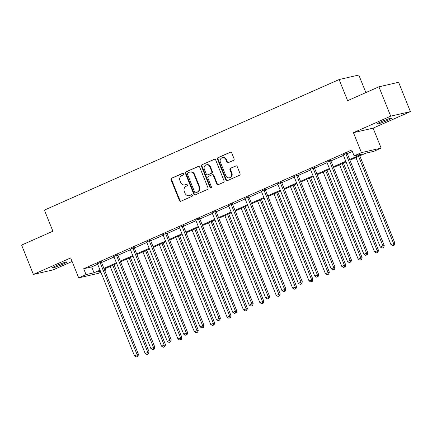 <?xml version="1.0" encoding="UTF-8"?>
<svg xmlns="http://www.w3.org/2000/svg" width="432" height="432" viewBox="0 0 432 432"><rect width="100%" height="100%" fill="white"/><g stroke="black" fill="none" stroke-linecap="round" stroke-linejoin="round"><path stroke-width="0.65" d="M183.627 173.826A0.869 0.788 -102.9 0 0 182.579 173.34L171.628 178.195A1.247 1.123 -102.9 0 0 171.061 179.804L179.399 200.54A1.247 1.123 -102.9 0 0 180.889 201.236L191.846 196.382A0.869 0.788 -102.9 0 0 191.322 194.724A0.869 0.788 -102.9 0 0 191.198 194.767L189.778 195.399A3.985 3.596 -102.9 0 1 189.189 195.593A3.985 3.596 -102.9 0 1 184.999 193.169L184.302 191.441A3.985 3.596 -102.9 0 1 186.122 186.295L187.537 185.668A0.869 0.788 -102.9 0 0 187.018 184.01A0.869 0.788 -102.9 0 0 186.889 184.054L185.468 184.68A3.985 3.596 -102.9 0 1 184.88 184.88A3.985 3.596 -102.9 0 1 180.689 182.455L179.993 180.727A3.985 3.596 -102.9 0 1 181.813 175.581L183.227 174.955A0.869 0.788 -102.9 0 0 183.627 173.826M380.867 121.883A8.116 0.599 158.1 0 0 376.742 124.124A8.116 0.599 158.1 0 0 387.682 120.317A8.116 0.599 158.1 0 0 391.808 118.071A8.116 0.599 158.1 0 0 380.867 121.883M56.117 265.739A8.116 0.599 158.1 0 0 51.991 267.98A8.116 0.599 158.1 0 0 62.926 264.173A8.116 0.599 158.1 0 0 67.052 261.927A8.116 0.599 158.1 0 0 56.117 265.739M233.501 160.353A1.247 1.123 -102.9 0 0 234.068 158.744L231.73 152.928A1.247 1.123 -102.9 0 0 230.234 152.231L218.074 157.621A1.247 1.123 -102.9 0 0 217.507 159.23L225.839 179.966A1.247 1.123 -102.9 0 0 227.335 180.662L239.501 175.273A1.247 1.123 -102.9 0 0 240.068 173.664L237.244 166.633A1.247 1.123 -102.9 0 0 235.748 165.942L230.542 168.248A1.247 1.123 -102.9 0 0 229.975 169.857L231.374 173.34A3.332 3.008 -102.9 0 1 229.365 177.806A3.332 3.008 -102.9 0 1 225.86 175.781L220.374 162.13A3.332 3.008 -102.9 0 1 222.383 157.664A3.332 3.008 -102.9 0 1 225.887 159.689L226.8 161.962A1.247 1.123 -102.9 0 0 228.296 162.659L233.501 160.353M378.913 86.81L398.606 82.28L410.4 111.623L390.706 116.149L378.913 86.81L347.614 100.672L339.12 79.547L44.404 210.098L52.898 231.223L21.6 245.084L33.394 274.428L70.681 257.915L78.7 277.868L86.054 274.606L83.695 268.742L351.734 150.007L354.094 155.876L361.444 152.62L381.137 148.095L373.783 151.351L365.801 153.182L349.936 160.213M390.706 116.149L353.425 132.667L361.444 152.62M199.67 167.13A1.247 1.123 -102.9 0 0 198.175 166.433L186.008 171.823A1.247 1.123 -102.9 0 0 185.441 173.432L193.779 194.168A1.247 1.123 -102.9 0 0 195.269 194.864L207.436 189.475A1.247 1.123 -102.9 0 0 208.003 187.866L199.67 167.13M202.041 164.722L214.207 159.332A1.247 1.123 -102.9 0 1 215.698 160.029L224.035 180.765A1.247 1.123 -102.9 0 1 223.468 182.374L218.263 184.68A1.247 1.123 -102.9 0 1 216.767 183.983L213.386 175.576A1.247 1.123 -102.9 0 0 211.891 174.879L208.44 176.407A1.247 1.123 -102.9 0 0 207.873 178.016L211.394 186.775A0.869 0.788 -102.9 0 1 209.947 187.412L201.474 166.331A1.247 1.123 -102.9 0 1 202.041 164.722L214.655 159.246M33.394 274.428L53.087 269.903L72.112 261.473M365.872 92.583L358.814 75.017L339.12 79.547M83.695 268.742L91.676 266.906L97.675 264.249M101.536 262.537L114.059 256.991M117.92 255.28L130.442 249.734M134.309 248.022L146.826 242.476M150.692 240.764L163.215 235.219M167.076 233.507L179.599 227.961M183.46 226.249L195.982 220.703M199.849 218.992L212.366 213.446M216.232 211.734L228.749 206.183M232.616 204.476L245.138 198.925M248.999 197.213L261.522 191.668M265.383 189.956L277.906 184.41M281.772 182.698L294.289 177.152M298.156 175.441L310.673 169.895M314.539 168.183L327.062 162.637M330.923 160.925L343.445 155.38M347.306 153.668L352.312 151.454M101.466 261.97L97.416 263.768M117.855 254.713L113.8 256.511M134.239 247.455L130.189 249.253M150.622 240.197L146.572 241.996M167.006 232.94L162.956 234.738M183.389 225.682L179.339 227.475M199.778 218.425L195.723 220.217M216.162 211.167L212.112 212.96M232.546 203.909L228.496 205.702M248.929 196.652L244.879 198.445M265.313 189.394L261.263 191.187M281.702 182.137L277.652 183.929M298.085 174.879L294.035 176.672M314.469 167.621L310.419 169.414M330.853 160.364L326.803 162.157M347.242 153.106L343.186 154.899M353.425 132.667L373.113 128.142L410.4 111.623M373.113 128.142L381.137 148.095M105.165 268.639L105.748 270.081L104.744 270.524M100.883 272.236L98.393 273.337L78.7 277.868M349.661 159.538L362.075 154.04L354.094 155.876M86.054 274.606L94.036 272.776L100.035 270.119M103.891 268.407L116.419 262.861M120.28 261.149L132.802 255.604M136.663 253.892L149.186 248.346M153.047 246.634L165.569 241.083M169.43 239.377L181.958 233.825M185.814 232.119L198.342 226.568M202.203 224.861L214.726 219.31M218.587 217.604L231.109 212.053M234.97 210.346L247.498 204.795M251.354 203.089L263.882 197.537M267.737 195.831L280.265 190.28M284.126 188.568L296.649 183.022M300.51 181.31L313.033 175.765M316.894 174.053L329.422 168.507M333.277 166.795L345.805 161.249M100.305 270.794L97.762 271.917L100.505 271.285M104.663 270.329L105.748 270.081M346.075 161.924L333.547 167.47M329.692 169.182L317.164 174.728M313.308 176.44L300.78 181.985M296.919 183.697L284.396 189.243M280.535 190.955L268.013 196.501M264.152 198.212L251.624 203.758M247.768 205.47L235.24 211.016M231.379 212.728L218.857 218.273M214.996 219.985L202.473 225.536M198.612 227.243L186.089 232.794M182.228 234.5L169.7 240.052M165.845 241.758L153.317 247.309M149.456 249.016L136.933 254.567M133.072 256.273L120.55 261.824M116.689 263.531L104.166 269.082M91.676 266.906L94.036 272.776M184.88 184.88L185.414 184.756A3.985 3.596 -102.9 0 0 186.003 184.561L185.468 184.68M187.267 184L186.003 184.561M189.189 195.593L189.724 195.469A3.985 3.596 -102.9 0 0 190.312 195.275L189.778 195.399M191.576 194.713L190.312 195.275M182.963 173.286L172.157 178.07A1.247 1.123 -102.9 0 0 171.59 179.68L179.928 200.416A1.247 1.123 -102.9 0 0 180.97 201.199M198.628 166.347L186.543 171.698A1.247 1.123 -102.9 0 0 185.976 173.308L194.308 194.044A1.247 1.123 -102.9 0 0 195.35 194.827M187.79 172.935A0.869 0.788 -102.9 0 0 187.396 174.058L194.713 192.262A0.869 0.788 -102.9 0 0 195.755 192.748L197.251 192.083A3.985 3.596 -102.9 0 0 199.071 186.937L194.065 174.496A3.985 3.596 -102.9 0 0 189.875 172.076A3.985 3.596 -102.9 0 0 189.286 172.271L187.79 172.935M196.025 192.688A0.869 0.788 -102.9 0 0 196.29 192.623L195.755 192.748M189.875 172.076L190.409 171.952A3.985 3.596 -102.9 0 1 194.6 174.371L199.6 186.813A3.985 3.596 -102.9 0 1 197.786 191.965L196.29 192.623M212.08 174.82L212.609 174.695A1.247 1.123 -102.9 0 1 213.921 175.451L217.301 183.859A1.247 1.123 -102.9 0 0 218.344 184.642M202.57 164.597A1.247 1.123 -102.9 0 0 202.003 166.207L210.481 187.288A0.869 0.788 -102.9 0 0 211.118 187.828M209.876 166.849A3.332 3.008 -102.9 0 0 206.377 164.824A3.332 3.008 -102.9 0 0 204.363 169.29L206.296 174.101A1.247 1.123 -102.9 0 0 207.792 174.798L211.243 173.264A1.247 1.123 -102.9 0 0 211.815 171.655L209.876 166.849L210.411 166.725A3.332 3.008 -102.9 0 0 206.906 164.7L206.377 164.824M207.608 174.857L208.138 174.733A1.247 1.123 -102.9 0 0 208.321 174.674L207.792 174.798M210.411 166.725L212.344 171.536A1.247 1.123 -102.9 0 1 211.777 173.146L208.321 174.674M222.383 157.664L222.917 157.54A3.332 3.008 -102.9 0 1 226.417 159.565L227.335 161.843A1.247 1.123 -102.9 0 0 228.377 162.621M229.365 177.806L229.894 177.687A3.332 3.008 -102.9 0 0 231.908 173.216L231.374 173.34M236.201 165.856L231.071 168.124A1.247 1.123 -102.9 0 0 230.504 169.733L231.908 173.216M230.688 152.145L218.603 157.496A1.247 1.123 -102.9 0 0 218.036 159.106L226.373 179.842A1.247 1.123 -102.9 0 0 227.416 180.625M110.176 266.42L145.157 353.452L149.116 351.977L114.032 264.708M148.009 354.067L146.961 354.532L148.543 353.948L148.009 354.067L147.787 352.285L112.801 265.253M146.961 354.532L145.157 353.452M149.116 351.977L148.543 353.948M100.138 262.278L100.143 262.478A1.269 1.145 -102.9 0 0 100.246 262.948L137.144 354.731L134.514 355.898L97.621 264.114A1.269 1.145 -102.9 0 0 97.367 263.709L97.238 263.563M101.461 261.695L101.477 262.17A1.269 1.145 -102.9 0 0 101.574 262.645L138.472 354.429L137.144 354.731L137.365 356.513L136.318 356.983L137.365 356.513M137.9 356.395L138.472 354.429M134.514 355.898L136.318 356.983M126.56 259.162L161.546 346.189L165.499 344.72L130.421 257.45M164.398 346.81L163.345 347.274L164.927 346.691L164.398 346.81L164.171 345.028L129.184 257.996M163.345 347.274L161.546 346.189M165.499 344.72L164.927 346.691M142.943 251.905L177.93 338.931L181.888 337.462L146.804 250.193M180.781 339.552L179.728 340.016L181.31 339.433L180.781 339.552L180.554 337.77L145.568 250.738M179.728 340.016L177.93 338.931M181.888 337.462L181.31 339.433M116.521 255.02L116.532 255.22A1.269 1.145 -102.9 0 0 116.629 255.69L153.527 347.474L150.903 348.64L114.005 256.856A1.269 1.145 -102.9 0 0 113.751 256.451L113.621 256.306M117.844 254.437L117.86 254.912A1.269 1.145 -102.9 0 0 117.963 255.388L154.856 347.171L153.527 347.474L153.749 349.256L152.701 349.726L153.749 349.256M154.283 349.137L154.856 347.171M150.903 348.64L152.701 349.726M132.905 247.763L132.916 247.963A1.269 1.145 -102.9 0 0 133.013 248.432L169.911 340.216L167.287 341.383L130.388 249.599A1.269 1.145 -102.9 0 0 130.135 249.194L130.005 249.048M134.228 247.18L134.244 247.655A1.269 1.145 -102.9 0 0 134.347 248.13L171.239 339.914L169.911 340.216L170.138 341.998L169.085 342.468L170.138 341.998M170.667 341.879L171.239 339.914M167.287 341.383L169.085 342.468M159.327 244.647L194.314 331.673L198.272 330.205L163.188 242.935M197.165 332.294L196.112 332.759L197.699 332.17L197.165 332.294L196.938 330.512L161.951 243.481M196.112 332.759L194.314 331.673M198.272 330.205L197.699 332.17M175.711 237.389L210.697 324.416L214.655 322.947L179.572 235.678M213.548 325.037L212.501 325.501L214.083 324.913L213.548 325.037L213.327 323.255L178.34 236.223M212.501 325.501L210.697 324.416M214.655 322.947L214.083 324.913M192.1 230.132L227.086 317.158L231.039 315.689L195.955 228.42M229.932 317.779L228.884 318.244L230.467 317.655L229.932 317.779L229.711 315.997L194.724 228.965M228.884 318.244L227.086 317.158M231.039 315.689L230.467 317.655M149.294 240.505L149.299 240.705A1.269 1.145 -102.9 0 0 149.402 241.175L186.295 332.959L183.67 334.125L146.772 242.341A1.269 1.145 -102.9 0 0 146.524 241.936L146.389 241.79M150.611 239.922L150.628 240.397A1.269 1.145 -102.9 0 0 150.73 240.872L187.628 332.651L186.295 332.959L186.521 334.741L185.468 335.205L186.521 334.741M187.051 334.622L187.628 332.651M183.67 334.125L185.468 335.205M165.677 233.248L165.683 233.447A1.269 1.145 -102.9 0 0 165.785 233.917L202.678 325.701L200.054 326.862L163.161 235.084A1.269 1.145 -102.9 0 0 162.907 234.679L162.778 234.533M166.995 232.664L167.017 233.14A1.269 1.145 -102.9 0 0 167.114 233.615L204.012 325.393L202.678 325.701L202.905 327.483L201.857 327.947L202.905 327.483M203.44 327.364L204.012 325.393M200.054 326.862L201.857 327.947M182.061 225.99L182.066 226.19A1.269 1.145 -102.9 0 0 182.169 226.66L219.067 318.443L216.437 319.604L179.545 227.826A1.269 1.145 -102.9 0 0 179.291 227.421L179.161 227.275M183.384 225.407L183.4 225.882A1.269 1.145 -102.9 0 0 183.497 226.357L220.396 318.136L219.067 318.443L219.289 320.225L218.241 320.69L219.289 320.225M219.823 320.107L220.396 318.136M216.437 319.604L218.241 320.69M198.445 218.732L198.455 218.932A1.269 1.145 -102.9 0 0 198.553 219.402L235.451 311.186L232.826 312.347L195.928 220.568A1.269 1.145 -102.9 0 0 195.674 220.163L195.545 220.018M199.768 218.144L199.784 218.624A1.269 1.145 -102.9 0 0 199.886 219.094L236.779 310.878L235.451 311.186L235.672 312.968L234.625 313.432L235.672 312.968M236.207 312.844L236.779 310.878M232.826 312.347L234.625 313.432M214.828 211.475L214.839 211.675A1.269 1.145 -102.9 0 0 214.936 212.144L251.834 303.928L249.21 305.089L212.312 213.305A1.269 1.145 -102.9 0 0 212.058 212.906L211.928 212.76M216.151 210.886L216.167 211.367A1.269 1.145 -102.9 0 0 216.27 211.837L253.163 303.62L251.834 303.928L252.061 305.71L251.008 306.175L252.061 305.71M252.59 305.586L253.163 303.62M249.21 305.089L251.008 306.175M231.217 204.217L231.223 204.417A1.269 1.145 -102.9 0 0 231.325 204.887L268.218 296.671L265.594 297.832L228.695 206.048A1.269 1.145 -102.9 0 0 228.447 205.643L228.312 205.502M232.535 203.629L232.551 204.109A1.269 1.145 -102.9 0 0 232.654 204.579L269.552 296.363L268.218 296.671L268.445 298.453L267.392 298.917L268.445 298.453M268.974 298.328L269.552 296.363M265.594 297.832L267.392 298.917M247.601 196.96L247.606 197.159A1.269 1.145 -102.9 0 0 247.709 197.629L284.602 289.413L281.977 290.574L245.084 198.79A1.269 1.145 -102.9 0 0 244.831 198.385L244.701 198.245M248.918 196.371L248.94 196.852A1.269 1.145 -102.9 0 0 249.037 197.321L285.935 289.105L284.602 289.413L284.828 291.195L283.781 291.659L284.828 291.195M285.363 291.071L285.935 289.105M281.977 290.574L283.781 291.659M263.984 189.702L263.99 189.896A1.269 1.145 -102.9 0 0 264.092 190.372L300.991 282.155L298.361 283.316L261.468 191.533A1.269 1.145 -102.9 0 0 261.214 191.128L261.085 190.987M265.307 189.113L265.324 189.594A1.269 1.145 -102.9 0 0 265.421 190.064L302.319 281.848L300.991 282.155L301.212 283.937L300.164 284.402L301.212 283.937M301.747 283.813L302.319 281.848M298.361 283.316L300.164 284.402M280.368 182.439L280.379 182.639A1.269 1.145 -102.9 0 0 280.476 183.114L317.374 274.898L314.75 276.059L277.852 184.275A1.269 1.145 -102.9 0 0 277.598 183.87L277.468 183.724M281.691 181.856L281.707 182.336A1.269 1.145 -102.9 0 0 281.81 182.806L318.703 274.59L317.374 274.898L317.601 276.68L316.548 277.144L317.601 276.68M318.13 276.556L318.703 274.59M314.75 276.059L316.548 277.144M296.757 175.181L296.762 175.381A1.269 1.145 -102.9 0 0 296.86 175.856L333.758 267.64L331.133 268.801L294.235 177.017A1.269 1.145 -102.9 0 0 293.981 176.612L293.852 176.467M298.075 174.598L298.091 175.079A1.269 1.145 -102.9 0 0 298.193 175.549L335.086 267.332L333.758 267.64L333.985 269.422L332.932 269.887L333.985 269.422M334.514 269.298L335.086 267.332M331.133 268.801L332.932 269.887M313.141 167.924L313.146 168.124A1.269 1.145 -102.9 0 0 313.249 168.599L350.141 260.383L347.517 261.544L310.619 169.76A1.269 1.145 -102.9 0 0 310.37 169.355L310.235 169.209M314.458 167.341L314.474 167.821A1.269 1.145 -102.9 0 0 314.577 168.291L351.475 260.075L350.141 260.383L350.368 262.165L349.315 262.629L350.368 262.165M350.897 262.04L351.475 260.075M347.517 261.544L349.315 262.629M329.524 160.666L329.53 160.866A1.269 1.145 -102.9 0 0 329.632 161.341L366.53 253.12L363.901 254.286L327.008 162.502A1.269 1.145 -102.9 0 0 326.754 162.097L326.624 161.951M330.842 160.083L330.863 160.564A1.269 1.145 -102.9 0 0 330.961 161.033L367.859 252.817L366.53 253.12L366.752 254.907L365.704 255.371L366.752 254.907M367.286 254.783L367.859 252.817M363.901 254.286L365.704 255.371M208.483 222.869L243.47 309.901L247.423 308.432L212.344 221.162M246.321 310.522L245.268 310.986L246.85 310.397L246.321 310.522L246.094 308.74L211.108 221.708M245.268 310.986L243.47 309.901M247.423 308.432L246.85 310.397M224.867 215.611L259.853 302.643L263.812 301.174L228.728 213.905M262.705 303.264L261.652 303.728L263.234 303.14L262.705 303.264L262.478 301.482L227.491 214.45M261.652 303.728L259.853 302.643M263.812 301.174L263.234 303.14M241.25 208.354L276.237 295.385L280.195 293.917L245.111 206.647M279.088 296.006L278.041 296.471L279.623 295.882L279.088 296.006L278.861 294.224L243.88 207.193M278.041 296.471L276.237 295.385M280.195 293.917L279.623 295.882M257.634 201.096L292.621 288.128L296.579 286.659L261.495 199.39M295.472 288.749L294.424 289.213L296.006 288.625L295.472 288.749L295.25 286.967L260.264 199.935M294.424 289.213L292.621 288.128M296.579 286.659L296.006 288.625M274.023 193.838L309.01 280.87L312.962 279.401L277.879 192.132M311.855 281.491L310.808 281.956L312.39 281.367L311.855 281.491L311.634 279.709L276.647 192.677M310.808 281.956L309.01 280.87M312.962 279.401L312.39 281.367M290.407 186.581L325.393 273.613L329.346 272.144L294.268 184.874M328.244 274.234L327.191 274.698L328.774 274.109L328.244 274.234L328.018 272.446L293.031 185.42M327.191 274.698L325.393 273.613M329.346 272.144L328.774 274.109M306.79 179.323L341.777 266.355L345.735 264.886L310.651 177.617M344.628 266.976L343.575 267.44L345.157 266.852L344.628 266.976L344.401 265.189L309.415 178.162M343.575 267.44L341.777 266.355M345.735 264.886L345.157 266.852M323.174 172.066L358.16 259.097L362.119 257.629L327.035 170.354M361.012 259.718L359.964 260.183L361.546 259.594L361.012 259.718L360.785 257.931L325.804 170.905M359.964 260.183L358.16 259.097M362.119 257.629L361.546 259.594M339.563 164.808L374.544 251.84L378.502 250.371L343.418 163.096M377.395 252.455L376.348 252.925L377.93 252.337L377.395 252.455L377.174 250.673L342.187 163.647M376.348 252.925L374.544 251.84M378.502 250.371L377.93 252.337M355.946 157.55L390.933 244.582L394.886 243.113L359.802 155.839M393.779 245.198L392.731 245.668L394.313 245.079L393.779 245.198L393.557 243.416L358.571 156.389M392.731 245.668L390.933 244.582M394.886 243.113L394.313 245.079M345.908 153.409L345.913 153.608A1.269 1.145 -102.9 0 0 346.016 154.084L382.914 245.862L380.284 247.028L343.391 155.245A1.269 1.145 -102.9 0 0 343.138 154.84L343.008 154.694M347.231 152.825L347.247 153.306A1.269 1.145 -102.9 0 0 347.344 153.776L384.242 245.56L382.914 245.862L383.135 247.649L382.088 248.114L383.135 247.649M383.67 247.525L384.242 245.56M380.284 247.028L382.088 248.114M179.928 200.416L179.399 200.54M171.59 179.68L171.061 179.804M172.157 178.07L171.628 178.195M194.308 194.044L193.779 194.168M185.976 173.308L185.441 173.432M186.543 171.698L186.008 171.823M198.553 166.347L198.175 166.433M197.786 191.965L197.251 192.083M199.6 186.813L199.071 186.937M194.6 174.371L194.065 174.496M214.58 159.246L214.207 159.332M217.301 183.859L216.767 183.983M213.921 175.451L213.386 175.576M210.481 187.288L209.947 187.412M202.003 166.207L201.474 166.331M211.777 173.146L211.243 173.264M212.344 171.536L211.815 171.655M227.335 161.843L226.8 161.962M226.417 159.565L225.887 159.689M230.504 169.733L229.975 169.857M231.071 168.124L230.542 168.248M236.126 165.856L235.748 165.942M226.373 179.842L225.839 179.966M218.036 159.106L217.507 159.23M218.603 157.496L218.074 157.621M230.612 152.145L230.234 152.231M100.143 262.478L101.477 262.17M100.246 262.948L101.574 262.645M116.532 255.22L117.86 254.912M116.629 255.69L117.963 255.388M132.916 247.963L134.244 247.655M133.013 248.432L134.347 248.13M149.299 240.705L150.628 240.397M149.402 241.175L150.73 240.872M165.683 233.447L167.017 233.14M165.785 233.917L167.114 233.615M182.066 226.19L183.4 225.882M182.169 226.66L183.497 226.357M198.455 218.932L199.784 218.624M198.553 219.402L199.886 219.094M214.839 211.675L216.167 211.367M214.936 212.144L216.27 211.837M231.223 204.417L232.551 204.109M231.325 204.887L232.654 204.579M247.606 197.159L248.94 196.852M247.709 197.629L249.037 197.321M263.99 189.896L265.324 189.594M264.092 190.372L265.421 190.064M280.379 182.639L281.707 182.336M280.476 183.114L281.81 182.806M296.762 175.381L298.091 175.079M296.86 175.856L298.193 175.549M313.146 168.124L314.474 167.821M313.249 168.599L314.577 168.291M329.53 160.866L330.863 160.564M329.632 161.341L330.961 161.033M345.913 153.608L347.247 153.306M346.016 154.084L347.344 153.776M196.16 192.667L195.631 192.791"/></g></svg>
